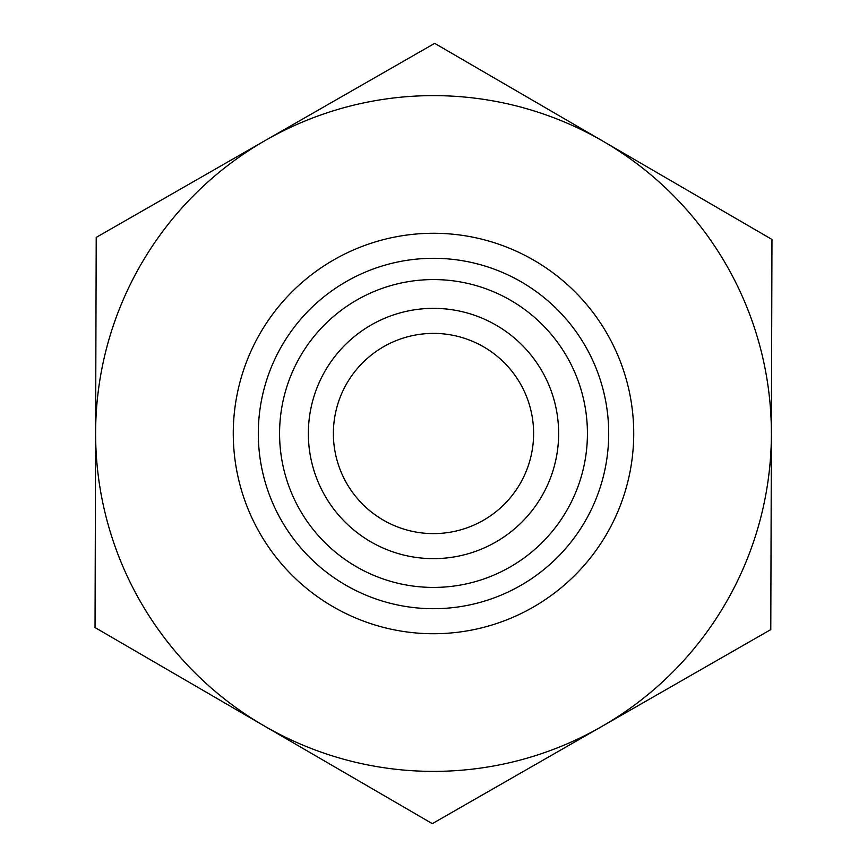 <?xml version="1.0" encoding="UTF-8"?>
<svg xmlns="http://www.w3.org/2000/svg" width="867" height="867" viewBox="0 0 867 867"><rect width="100%" height="100%" fill="white"/><g stroke="black" fill="none" stroke-linecap="round" stroke-linejoin="round"><path stroke-width="1.3" d="M434.681 43.35L771.966 239.444L771.381 434.519A337.881 337.881 0 0 0 265.443 140.378L434.681 43.35M96.215 237.406L265.443 140.378A337.881 337.881 0 0 0 95.619 432.481L96.215 237.406M95.034 627.556L95.619 432.481A337.881 337.881 0 0 0 601.557 726.622A337.881 337.881 0 0 0 771.381 434.519L770.785 629.594L432.319 823.65L95.034 627.556M633.723 433.5A200.223 200.223 0 0 0 260.403 332.863A200.223 200.223 0 0 0 381.382 626.83A200.223 200.223 0 0 0 633.723 433.5M608.699 433.5A175.199 175.199 0 0 1 345.9 585.225A175.199 175.199 0 0 1 345.9 281.775A175.199 175.199 0 0 1 608.699 433.5M587.425 433.5A153.925 153.925 0 0 1 433.5 587.425A153.925 153.925 0 0 1 279.575 433.5A153.925 153.925 0 0 1 433.5 279.575A153.925 153.925 0 0 1 587.425 433.5M308.359 433.5A125.141 125.141 0 0 0 433.5 558.641A125.141 125.141 0 0 0 558.641 433.5A125.141 125.141 0 0 0 433.5 308.359A125.141 125.141 0 0 0 308.359 433.5M558.641 433.5A125.141 125.141 0 0 0 370.924 325.125A125.141 125.141 0 0 0 370.924 541.875A125.141 125.141 0 0 0 558.641 433.5M333.383 433.5A100.117 100.117 0 0 0 520.048 483.819A100.117 100.117 0 0 0 459.553 336.84A100.117 100.117 0 0 0 333.383 433.5"/></g></svg>

